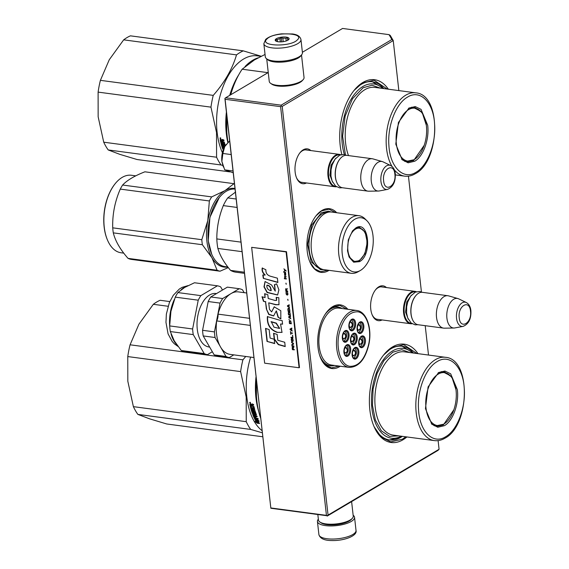 <?xml version="1.0" encoding="UTF-8"?>
<svg xmlns="http://www.w3.org/2000/svg" width="569" height="569" viewBox="0 0 569 569"><rect width="100%" height="100%" fill="white"/><g stroke="black" fill="none" stroke-linecap="round" stroke-linejoin="round"><path stroke-width="0.85" d="M329.031 270.346A32.099 18.037 -82.4 0 1 328.654 270.581A32.099 18.037 -82.4 0 1 310.02 262.252A32.099 18.037 -82.4 0 1 316.236 215.573A32.099 18.037 -82.4 0 1 321.912 210.48A32.099 18.037 -82.4 0 1 336.706 212.735M340.269 366.216A32.099 18.037 -82.4 0 1 339.437 366.749A32.099 18.037 -82.4 0 1 320.809 358.413A32.099 18.037 -82.4 0 1 327.026 311.734A32.099 18.037 -82.4 0 1 332.694 306.641A32.099 18.037 -82.4 0 1 347.851 309.301M382.112 319.934A17.575 9.879 -82.4 0 1 372.304 315.155A17.575 9.879 -82.4 0 1 375.711 289.593A17.575 9.879 -82.4 0 1 378.812 286.804A17.575 9.879 -82.4 0 1 386.429 287.544M406.913 436.949A49.603 27.881 -82.4 0 1 402.98 439.787A49.603 27.881 -82.4 0 1 374.189 426.914A49.603 27.881 -82.4 0 1 383.798 354.772A49.603 27.881 -82.4 0 1 392.56 346.905A49.603 27.881 -82.4 0 1 418.009 353.655M306.492 182.962A17.575 9.879 -82.4 0 1 296.684 178.175A17.575 9.879 -82.4 0 1 300.091 152.613A17.575 9.879 -82.4 0 1 303.199 149.825A17.575 9.879 -82.4 0 1 310.809 150.572M341.82 154.512A49.603 27.881 -82.4 0 1 354.131 90.322A49.603 27.881 -82.4 0 1 362.901 82.448A49.603 27.881 -82.4 0 1 388.343 89.198M438.109 440.612L439.076 449.268L328.057 515.101L282.21 106.396L393.236 40.57L398.848 90.599M408.442 176.162L421.43 291.94M425.214 325.681L428.507 355.049M341.99 308.519A29.652 16.665 -82.4 0 0 337.979 307.032A29.652 16.665 -82.4 0 0 330.952 308.661A29.652 16.665 97.6 0 0 326.364 312.587M320.39 357.417A29.652 16.665 97.6 0 0 330.148 365.824A29.652 16.665 97.6 0 0 334.408 365.44M378.392 319.444A16.409 9.225 -82.4 0 1 377.539 319.401A16.409 9.225 -82.4 0 1 372.105 314.678M375.391 289.998A16.409 9.225 -82.4 0 1 377.98 287.772A16.409 9.225 -82.4 0 1 381.87 286.868A16.409 9.225 -82.4 0 1 382.702 287.046M413.471 353.05A47.27 26.565 -82.4 0 0 402.098 346.237A47.27 26.565 -82.4 0 0 390.896 348.833A47.27 26.565 97.6 0 0 383.165 355.575M373.79 425.975A47.27 26.565 97.6 0 0 389.616 439.944A47.27 26.565 97.6 0 0 400.825 437.348A47.27 26.565 -82.4 0 0 402.375 436.345M302.772 182.464A16.409 9.225 -82.4 0 1 301.919 182.421A16.409 9.225 -82.4 0 1 296.485 177.706M299.771 153.025A16.409 9.225 -82.4 0 1 302.359 150.792A16.409 9.225 -82.4 0 1 306.25 149.889A16.409 9.225 -82.4 0 1 307.089 150.074M383.805 88.593A47.27 26.565 -82.4 0 0 372.439 81.78A47.27 26.565 -82.4 0 0 361.23 84.376A47.27 26.565 97.6 0 0 353.498 91.118M282.21 106.396L281.342 105.983L281.129 105.18L391.885 39.51L393.236 40.57L390.234 35.399L389.061 34.645L342.566 28.45L302.388 52.277M281.342 105.983L280.595 106.659L225.096 99.269L224.89 98.465L225.637 97.783L268.248 72.519M328.057 515.101L327.31 515.777L326.442 515.365L280.595 106.659M327.31 515.777L270.851 508.259L225.096 99.269M439.076 449.268L437.974 450.399L327.218 516.069M391.885 39.51L389.061 34.645M281.129 105.18L225.637 97.783M326.442 515.365L270.944 507.975M270.851 508.259L224.89 98.465M326.855 311.947L332.303 307.096L339.785 305.361L346.699 309.145M339.117 366.066L331.457 367.908L325.397 364.957L320.71 358.193M327.836 270.19L320.667 271.74L314.607 268.796L309.927 262.032M316.072 215.779L321.521 210.928L328.996 209.193L335.511 212.571M405.811 436.8L402.439 439.176L390.825 441.871L381.372 437.255L374.082 426.679M383.634 354.978L392.148 347.382L403.762 344.693L416.906 353.505M353.968 90.521L362.481 82.932L374.103 80.236L387.247 89.049M376.706 319.216L410.654 323.74A16.337 9.182 97.6 0 1 403.613 312.993A16.337 9.182 -82.4 0 1 414.972 291.349A16.337 9.182 -82.4 0 1 416.366 291.733M410.654 323.74A16.337 9.182 97.6 0 0 412.098 323.733M411.565 323.37A15.875 8.919 97.6 0 1 404.26 312.893A15.875 8.919 -82.4 0 1 415.754 291.947M412.425 319.408A15.875 8.919 97.6 0 1 412.347 319.23A15.875 8.919 97.6 0 1 410.96 313.782A15.875 8.919 -82.4 0 1 415.42 296.143A15.875 8.919 -82.4 0 1 415.548 295.987M412.347 319.23L412.504 319.593A16.337 9.182 97.6 0 1 411.081 313.988A16.337 9.182 -82.4 0 1 415.669 295.83A16.337 9.182 -82.4 0 1 422.433 292.338L447.881 295.731A16.337 9.182 -82.4 0 1 448.635 295.887L457.953 298.569A14.908 8.379 -82.4 0 1 458.742 298.874L466.274 302.516A12.241 6.885 97.6 0 0 459.091 306.051A12.241 6.885 97.6 0 0 456.551 318.37A12.241 6.885 97.6 0 0 463.102 326.386L454.873 327.929A14.908 8.379 97.6 0 1 454.026 328.021L444.339 328.171A16.337 9.182 97.6 0 1 443.571 328.121A16.337 9.182 97.6 0 1 436.53 317.381A16.337 9.182 -82.4 0 1 447.881 295.731M412.504 319.593A16.337 9.182 97.6 0 0 418.115 324.735L443.571 328.121M454.026 328.021A14.908 8.379 97.6 0 1 446.907 318.178A14.908 8.379 -82.4 0 1 457.953 298.569M301.086 182.244L335.034 186.76A16.337 9.182 97.6 0 1 327.993 176.02A16.337 9.182 -82.4 0 1 339.352 154.37A16.337 9.182 -82.4 0 1 340.746 154.754M335.034 186.76A16.337 9.182 97.6 0 0 336.485 186.753M335.952 186.39A15.875 8.919 97.6 0 1 328.64 175.913A15.875 8.919 -82.4 0 1 340.134 154.967M336.805 182.429A15.875 8.919 97.6 0 1 336.727 182.251A15.875 8.919 97.6 0 1 335.34 176.81A15.875 8.919 -82.4 0 1 339.8 159.164A15.875 8.919 -82.4 0 1 339.928 159.014M336.727 182.251L336.884 182.621A16.337 9.182 97.6 0 1 335.461 177.016A16.337 9.182 -82.4 0 1 340.049 158.858A16.337 9.182 -82.4 0 1 346.813 155.365L372.268 158.751A16.337 9.182 -82.4 0 1 373.015 158.915L382.332 161.596A14.908 8.379 -82.4 0 1 383.122 161.895L390.661 165.543A12.241 6.885 97.6 0 0 383.478 169.078A12.241 6.885 97.6 0 0 380.938 181.397A12.241 6.885 97.6 0 0 387.482 189.406L379.253 190.956A14.908 8.379 97.6 0 1 378.406 191.042L368.719 191.191A16.337 9.182 97.6 0 1 367.951 191.148A16.337 9.182 97.6 0 1 360.91 180.401A16.337 9.182 -82.4 0 1 372.268 158.751M336.884 182.621A16.337 9.182 97.6 0 0 342.495 187.756L367.951 191.148M378.406 191.042A14.908 8.379 97.6 0 1 371.287 181.198A14.908 8.379 -82.4 0 1 382.332 161.596M229.542 140.998L224.762 146.567C222.337 151.034 221.369 155.977 221.867 161.411L224.712 169.868L233.098 172.734M231.057 154.555L222.87 153.459L221.867 161.411L223.347 166.959M222.87 153.459L224.762 146.567A15.171 8.528 -82.4 0 1 226.135 144.547A15.171 8.528 -82.4 0 1 226.334 144.306M232.899 170.956L224.712 169.868M317.865 514.817L318.448 520.03A17.504 5.868 -6.4 0 0 319.814 521.972L321.008 522.804A16.337 5.477 -6.4 0 0 334.337 524.81A16.337 5.477 -6.4 0 0 349.359 520.955A16.337 5.477 -6.4 0 0 351.358 519.405L352.339 518.323A17.504 5.868 -6.4 0 0 353.242 516.126L351.614 501.602M319.814 521.972A17.504 5.868 -6.4 0 0 334.103 524.12A17.504 5.868 -6.4 0 0 350.198 519.988A17.504 5.868 -6.4 0 0 352.339 518.323M301.513 54.944L304.038 77.476A17.504 5.868 173.6 0 1 303.135 79.681L302.16 80.755A16.337 5.477 173.6 0 1 300.162 82.306A16.337 5.477 173.6 0 1 285.14 86.161A16.337 5.477 173.6 0 1 271.804 84.162L270.616 83.33A17.504 5.868 173.6 0 1 269.244 81.381L266.719 58.849M303.135 79.681A17.504 5.868 173.6 0 1 300.994 81.339A17.504 5.868 173.6 0 1 284.898 85.471A17.504 5.868 173.6 0 1 270.616 83.33M301.214 55.257A17.504 5.868 173.6 0 1 298.369 57.953A17.504 5.868 173.6 0 1 280.823 62.163A17.504 5.868 173.6 0 1 267.074 59.091M318.903 534.583A18.677 6.259 -6.4 0 0 330.703 539.035A18.677 6.259 -6.4 0 0 356.016 530.422C357.673 535.735 344.33 540.963 331.471 540.55C324.216 540.465 320.027 538.473 318.903 534.583L317.431 521.467A18.677 6.259 173.6 0 0 329.231 525.92A18.677 6.259 -6.4 0 0 354.551 517.306A18.677 6.259 -6.4 0 0 353.143 515.272M317.431 521.467A18.677 6.259 173.6 0 1 318.348 519.177M302.431 52.654A18.677 6.259 173.6 0 1 301.143 55.321A18.677 6.259 -6.4 0 1 280.745 61.246A18.677 6.259 -6.4 0 1 265.31 56.815L263.845 43.699A18.677 6.259 173.6 0 0 279.272 48.13A18.677 6.259 173.6 0 0 299.678 42.213A18.677 6.259 173.6 0 0 300.958 39.538L302.431 52.654M267.039 38.92C273.796 31.515 305.894 32.611 297.274 39.951C290.517 47.355 258.411 46.26 267.039 38.92M288.632 39.652A7.006 2.347 173.6 0 1 282.245 41.786A7.006 2.347 173.6 0 1 275.745 40.989A7.006 2.347 173.6 0 1 275.673 39.211A7.006 2.347 173.6 0 1 284.55 36.978A7.006 2.347 173.6 0 1 288.753 39.531A7.006 2.347 173.6 0 1 288.632 39.652M276.271 40.634L276.342 41.309A6.067 2.034 -6.4 0 1 276.221 40.982A6.067 2.034 -6.4 0 1 276.271 40.634L275.951 39.467L277.345 39.61A6.067 2.034 173.6 0 1 279.941 38.649L281.193 37.533L282.843 38.215A6.067 2.034 173.6 0 1 285.923 38.322L287.43 37.746L287.75 38.92A6.067 2.034 173.6 0 1 288.284 39.631A6.067 2.034 173.6 0 1 288.234 39.979M277.345 39.61L277.572 41.665M279.941 38.649L280.304 41.893M282.843 38.215L283.227 41.658M285.923 38.322L286.221 40.947M287.75 38.92L287.893 40.2M281.193 37.533L281.676 41.836M287.43 37.746L287.715 40.299M169.797 301.577L160.102 300.283A64.19 36.082 -82.4 0 0 153.324 304.301L138.936 324.181L130.066 344.8A64.19 36.082 -82.4 0 0 127.769 356.571L127.819 381.237L133.388 406.65A64.19 36.082 97.6 0 0 137.869 414.403L149.547 418.82L166.753 423.983L262.714 436.764M133.388 406.65L246.235 421.679A64.19 36.082 97.6 0 0 250.723 429.431L262.266 432.789M127.769 356.571L240.623 371.6L246.192 397.006L246.235 421.679M240.623 371.6A64.19 36.082 -82.4 0 1 242.913 359.828L130.066 344.8M245.758 356.457L242.913 359.828M153.324 304.301L168.061 306.264M137.869 414.403L250.723 429.431M250.644 357.104A57.775 32.476 -82.4 0 0 246.797 396.849A57.775 32.476 97.6 0 0 262.024 430.641M250.374 403.343L249.912 402.333L250.111 403.407L250.445 403.087M250.033 403.912L249.798 404.203L251.093 404.054L251.633 404.602L251.975 404.175L253.504 404.374L253.667 405.156L252.088 405.263L252.259 406.031L253.973 406.565A57.775 32.476 97.6 0 0 254.763 409.652L254.77 409.687M252.359 403.855L251.975 404.175M253.582 404.772L252.693 404.651L252.088 405.263M254.763 409.652L251.783 409.545L251.996 410.263L255.054 410.676L255.275 411.38L252.209 410.974A57.775 32.476 97.6 0 0 252.864 412.973L253.852 412.738M253.497 413.165L253.93 412.646A57.071 32.077 97.6 0 1 253.568 411.579M253.369 411.551L253.148 411.807A57.775 32.476 97.6 0 0 253.575 413.066M253.354 411.551L255.502 412.12A57.775 32.476 97.6 0 0 256.498 414.943L256.491 414.936M256.498 414.943L254.955 415A57.775 32.476 97.6 0 0 255.296 415.861L256.946 416.081L257.209 416.721L254.151 416.316A57.775 32.476 97.6 0 0 254.862 417.931L255.616 418.123L255.943 417.639A57.071 32.077 97.6 0 1 255.538 416.743M254.969 412.553L255.325 412.141L254.464 411.92L254.037 412.433L254.969 412.553A57.775 32.476 97.6 0 0 255.645 414.46L252.728 414.438A57.775 32.476 97.6 0 0 254.364 418.293L258.255 419.047L257.97 418.435L256.32 418.222A57.775 32.476 97.6 0 1 255.673 416.764L254.969 416.672A57.775 32.476 97.6 0 0 255.616 418.123M254.037 412.433A57.775 32.476 97.6 0 0 254.464 413.684L252.344 413.4L252.693 412.973L254.386 413.464M253.81 409.083L252.992 408.969A57.775 32.476 97.6 0 1 252.636 407.617L251.925 407.525A57.775 32.476 97.6 0 0 252.28 408.876L251.541 408.663A57.775 32.476 97.6 0 1 251.128 407.063L250.424 406.97A57.775 32.476 97.6 0 0 252.344 413.4M253.219 406.75L253.369 406.892A57.775 32.476 97.6 0 0 253.895 408.976L254.265 408.606A57.071 32.077 97.6 0 1 253.738 406.543L250.652 406.017L250.275 406.358L253.596 406.408M250.132 403.926L249.798 404.203A57.775 32.476 97.6 0 0 250.275 406.358M257.11 423.215L254.876 421.401L256.406 422.113A57.775 32.476 97.6 0 1 254.734 419.054L256.192 419.78A57.775 32.476 97.6 0 0 257.892 422.795L259.556 423.542L257.11 423.215L257.849 422.731M257.985 422.753A57.775 32.476 97.6 0 1 256.292 419.73L254.67 418.926L257.103 419.246L259.244 421.174L257.757 420.455A57.775 32.476 97.6 0 0 259.478 423.428L257.985 422.753L258.283 422.212L258.895 422.49M256.007 376.998A57.775 32.476 97.6 0 0 255.979 398.072A57.775 32.476 97.6 0 0 258.795 411.871M251.783 409.545L252.152 409.168L254.72 409.509M252.209 410.974L252.572 410.569L255.125 410.91M254.955 415L255.303 414.552L256.406 414.701M254.151 416.316L254.485 415.854L256.989 416.188M254.784 418.585L255.111 418.094L257.985 418.478M255.111 418.094L254.692 417.802A57.071 32.077 97.6 0 1 253.162 414.232M255.325 412.141A57.071 32.077 97.6 0 0 255.993 414.026L255.645 414.46M250.901 407.034A57.071 32.077 97.6 0 0 252.693 412.973M252.28 408.876L252.65 408.506A57.071 32.077 97.6 0 1 252.408 407.589M250.189 403.933A57.071 32.077 97.6 0 0 250.652 406.017M256.491 421.949L257.401 422.667M256.406 422.113L256.704 421.579A57.071 32.077 97.6 0 1 255.509 419.438M257.757 420.455L257.992 420.064M256.292 419.73L256.612 419.225A57.071 32.077 97.6 0 0 258.283 422.212M256.363 380.177L256.441 396.145M251.626 404.573L250.716 404.765L251.605 404.502M251.697 404.545A57.071 32.077 97.6 0 0 251.925 405.597L251.548 405.932A57.775 32.476 97.6 0 1 251.313 404.844M254.251 414.908L253.653 414.822L254.592 414.46A57.071 32.077 97.6 0 0 254.933 415.313L254.592 415.768A57.775 32.476 97.6 0 1 254.251 414.908L254.592 414.46M249.635 402.639L250.495 403.044M250.068 402.987L250.488 402.93M250.63 404.872L250.63 404.872A57.775 32.476 97.6 0 0 250.844 405.839L251.548 405.932M253.923 414.467L253.838 415.569L254.592 415.768M249.798 402.745L250.161 402.447M435.57 426.195A27.661 15.548 97.6 0 0 437.212 426.025M457.355 389.701C459.162 403.748 452.945 420.996 444.382 425.683L437.774 427.255L431.771 424.168L425.456 408.613L428.087 386.906L438.649 372.496L444.922 371.045L450.669 373.797L457.355 389.701M438.201 372.766L444.097 371.614L451.914 377.169L456.018 389.801L456.217 392.176M453.884 409.73L443.351 424.929L436.793 426.444L431.402 423.791M260.616 418.087A64.19 36.082 -82.4 0 1 256.512 381.5M401.252 436.195A45.285 25.456 -82.4 0 1 371.82 407.667A45.285 25.456 -82.4 0 1 392.631 350.895A45.285 25.456 97.6 0 1 412.347 352.901M409.993 352.588L401.65 349.679L392.781 352.204L384.011 360.483L377.119 373.371L373.072 389.068L372.453 405.356L375.334 419.95L381.315 430.797L389.559 436.366L398.897 435.882M445.619 436.75C433.009 444.873 419.616 431.537 418.556 409.758C416.999 390.348 425.676 367.923 437.191 361.564C449.802 353.434 463.187 366.777 464.254 388.549C465.812 407.966 457.135 430.392 445.619 436.75M444.389 372.126A27.661 15.548 97.6 0 0 442.846 371.536M443.827 424.09A26.686 15 -82.4 0 1 443.621 424.211A26.686 15 -82.4 0 1 425.982 407.838A26.686 15 -82.4 0 1 438.222 374.118A26.686 15 97.6 0 1 450.1 375.554A26.686 15 97.6 0 1 455.911 400.903A26.686 15 97.6 0 1 443.827 424.09M402.283 436.331L400.725 437.333L389.566 439.937M402.048 346.229L413.379 353.036M123.665 39.844L236.512 54.88A64.19 36.082 -82.4 0 1 243.29 50.861L130.436 35.833A64.19 36.082 -82.4 0 0 123.665 39.844L109.269 59.731L100.4 80.343A64.19 36.082 -82.4 0 0 98.11 92.114L98.153 116.787L103.722 142.193A64.19 36.082 97.6 0 0 108.21 149.946L119.888 154.37L137.086 159.526L229.84 171.881M103.722 142.193L216.576 157.222A64.19 36.082 97.6 0 0 221.057 164.974L222.742 165.444M98.11 92.114L210.957 107.143L216.526 132.549L216.576 157.222M210.957 107.143A64.19 36.082 -82.4 0 1 213.247 95.379L100.4 80.343M236.512 54.88C232.408 68.863 224.655 82.363 213.247 95.379M261.228 56.26L243.29 50.861M108.21 149.946L221.057 164.974M261.057 56.345L257.28 55.847A57.775 32.476 -82.4 0 0 217.13 132.392A57.775 32.476 97.6 0 0 222.408 152.72M220.708 138.886L220.246 137.876L220.445 138.95L220.779 138.63M220.367 139.455L220.139 139.746L221.433 139.597L221.967 140.145L222.308 139.718L223.845 139.917L224.001 140.699L222.422 140.806L222.593 141.574L224.314 142.108A57.775 32.476 97.6 0 0 225.096 145.195L225.104 145.23M222.692 139.398L222.308 139.718M223.923 140.315L223.034 140.194L222.422 140.806M225.096 145.195L222.123 145.095L222.33 145.806L225.004 146.162M223.709 148.694L223.204 148.516A57.775 32.476 97.6 0 1 222.543 146.518L224.634 146.795M224.428 147.193L223.489 147.35A57.775 32.476 97.6 0 0 223.837 148.395M223.29 149.754L223.062 149.981A57.775 32.476 97.6 0 0 223.133 150.18M224.15 144.626L223.325 144.519A57.775 32.476 97.6 0 1 222.97 143.16L222.266 143.068A57.775 32.476 97.6 0 0 222.614 144.419L221.874 144.213A57.775 32.476 97.6 0 1 221.469 142.613L220.758 142.513A57.775 32.476 97.6 0 0 222.678 148.943L223.453 149.32M220.466 139.469L220.139 139.746A57.775 32.476 97.6 0 0 220.608 141.909L223.702 142.435A57.775 32.476 97.6 0 0 224.229 144.526L224.513 144.256M226.348 112.548A57.775 32.476 97.6 0 0 226.32 133.615A57.775 32.476 97.6 0 0 227.842 142.606M258.226 57.803A57.775 32.476 97.6 0 0 245.04 66.559M238.831 74.639A57.775 32.476 97.6 0 0 229.72 95.357M222.123 145.095L222.486 144.711L225.061 145.052M222.543 146.518L222.906 146.119L224.876 146.375M223.902 147.122A57.071 32.077 97.6 0 0 224.122 147.776M223.076 149.27L223.638 148.858M223.425 148.836L223.027 148.516A57.071 32.077 97.6 0 1 221.234 142.577M222.614 144.419L222.984 144.049A57.071 32.077 97.6 0 1 222.742 143.132M223.702 142.435L224.079 142.086A57.071 32.077 97.6 0 0 224.599 144.149L224.229 144.526M224.079 142.086L220.985 141.56L220.608 141.909M220.53 139.476A57.071 32.077 97.6 0 0 220.985 141.56M232.444 89.184L230.545 94.874M226.704 115.72L226.782 131.688M221.96 140.116L221.057 140.308L221.946 140.052M222.031 140.088A57.071 32.077 97.6 0 0 222.266 141.14L221.889 141.475A57.775 32.476 97.6 0 1 221.647 140.387M219.968 138.182L220.836 138.587M220.402 138.53L220.822 138.473M220.964 140.415L220.964 140.415A57.775 32.476 97.6 0 0 221.177 141.382L221.889 141.475M220.111 138.31L220.495 137.99M405.903 161.738A27.661 15.548 97.6 0 0 407.546 161.568M427.689 125.244C429.503 139.291 423.279 156.546 414.716 161.233L408.108 162.805L402.105 159.711L395.789 144.156L398.421 122.449L408.99 108.039L415.263 106.588L421.01 109.34L427.689 125.244M408.542 108.309L414.438 107.157L422.248 112.712L426.352 125.344L426.551 127.719M424.225 145.273L413.691 160.472L407.134 161.994L401.742 159.334M228.062 142.378A64.19 36.082 -82.4 0 1 226.853 117.05M230.708 94.774A64.19 36.082 -82.4 0 1 242.138 69.219L268.006 72.661M265.047 54.446L254.428 59.923L242.138 69.219M344.373 154.54A45.285 25.456 -82.4 0 1 362.972 86.438A45.285 25.456 97.6 0 1 382.681 88.444M380.327 88.131L371.991 85.222L363.114 87.747L352.503 98.729L345.134 116.147L342.602 136.283L345.44 154.825M415.96 172.293C403.343 180.423 389.957 167.087 388.897 145.308C387.333 125.891 396.01 103.466 407.525 97.107C420.135 88.984 433.528 102.32 434.588 124.099C436.153 143.509 427.475 165.935 415.96 172.293M414.723 107.669A27.661 15.548 97.6 0 0 413.179 107.079M414.161 159.633A26.686 15 -82.4 0 1 413.955 159.754A26.686 15 -82.4 0 1 396.323 143.388A26.686 15 -82.4 0 1 408.556 109.668A26.686 15 97.6 0 1 420.434 111.097A26.686 15 97.6 0 1 426.252 136.453A26.686 15 97.6 0 1 414.161 159.633M372.382 81.772L383.712 88.579M354.174 348.32L354.174 348.32C355.952 348.833 356.656 350.653 356.286 353.79C354.935 357.147 353.818 358.406 352.944 357.574L352.944 357.574M352.403 356.599L356.208 353.754L353.399 349.131M355.39 353.484A2.681 1.508 -82.4 0 1 353.584 355.661A2.681 1.508 -82.4 0 1 352.488 352.517A2.681 1.508 97.6 0 1 354.295 350.34A2.681 1.508 97.6 0 1 355.39 353.484M352.567 334.181L352.567 334.181C354.345 334.693 355.049 336.514 354.679 339.65C353.328 343.007 352.211 344.266 351.336 343.434L351.336 343.434M350.803 342.46L354.601 339.615L351.791 334.992M353.783 339.344A2.681 1.508 -82.4 0 1 351.976 341.521A2.681 1.508 -82.4 0 1 350.888 338.377A2.681 1.508 97.6 0 1 352.688 336.201A2.681 1.508 97.6 0 1 353.783 339.344M359.153 322.758L359.153 322.758C360.931 323.27 361.635 325.091 361.265 328.228C359.914 331.585 358.797 332.844 357.922 332.019L357.922 332.019M357.389 331.037L361.187 328.192L358.385 323.569M360.369 327.922A2.681 1.508 -82.4 0 1 358.562 330.098A2.681 1.508 -82.4 0 1 357.474 326.955A2.681 1.508 97.6 0 1 359.274 324.778A2.681 1.508 97.6 0 1 360.369 327.922M344.373 331.464L344.373 331.464C346.151 331.976 346.855 333.797 346.485 336.933C345.134 340.29 344.017 341.549 343.143 340.717L343.143 340.717M342.609 339.736L346.407 336.898L343.605 332.268M345.589 336.62A2.681 1.508 -82.4 0 1 343.79 338.804A2.681 1.508 -82.4 0 1 342.694 335.66A2.681 1.508 97.6 0 1 344.494 333.484A2.681 1.508 97.6 0 1 345.589 336.62M345.98 345.603L345.98 345.603C347.759 346.116 348.463 347.936 348.093 351.073C346.741 354.43 345.625 355.689 344.75 354.857L344.75 354.857M344.217 353.875L348.015 351.037L345.205 346.407M347.197 350.767A2.681 1.508 -82.4 0 1 345.39 352.944A2.681 1.508 -82.4 0 1 344.295 349.8A2.681 1.508 97.6 0 1 346.101 347.623A2.681 1.508 97.6 0 1 347.197 350.767M350.959 320.041L350.959 320.041C352.737 320.553 353.441 322.374 353.072 325.511C351.72 328.868 350.604 330.127 349.729 329.295L349.729 329.295M349.195 328.32L352.993 325.475L350.191 320.845M352.175 325.205A2.681 1.508 -82.4 0 1 350.376 327.381A2.681 1.508 -82.4 0 1 349.281 324.238A2.681 1.508 97.6 0 1 351.08 322.061A2.681 1.508 97.6 0 1 352.175 325.205M360.76 336.898L360.76 336.898C362.538 337.41 363.242 339.238 362.873 342.367C361.521 345.724 360.405 346.983 359.53 346.158L359.53 346.158M358.989 345.177L362.794 342.332L359.985 337.709M361.976 342.061A2.681 1.508 -82.4 0 1 360.17 344.238A2.681 1.508 -82.4 0 1 359.075 341.101A2.681 1.508 97.6 0 1 360.881 338.918A2.681 1.508 97.6 0 1 361.976 342.061M351.998 334.686A5.249 2.952 -82.4 0 1 353.982 333.783A5.249 2.952 -82.4 0 1 354.288 333.854A5.249 2.952 -82.4 0 1 356.173 339.657A5.249 2.952 -82.4 0 1 352.595 344.195A5.249 2.952 -82.4 0 1 352.289 344.124A5.249 2.952 -82.4 0 1 350.917 342.801M352.73 344.885A5.953 3.343 -82.4 0 1 351.037 343.093A5.953 3.343 -82.4 0 1 352.19 334.437A5.953 3.343 -82.4 0 1 354.999 333.242A5.953 3.343 -82.4 0 1 357.076 340.134A5.953 3.343 -82.4 0 1 352.73 344.885M343.804 331.969A5.249 2.952 -82.4 0 1 345.788 331.066A5.249 2.952 -82.4 0 1 346.101 331.137A5.249 2.952 -82.4 0 1 347.986 336.933A5.249 2.952 -82.4 0 1 344.401 341.478A5.249 2.952 -82.4 0 1 344.096 341.407A5.249 2.952 -82.4 0 1 342.723 340.084M344.537 342.168A5.953 3.343 -82.4 0 1 342.844 340.376A5.953 3.343 -82.4 0 1 343.996 331.72A5.953 3.343 -82.4 0 1 346.806 330.525A5.953 3.343 -82.4 0 1 348.889 337.41A5.953 3.343 -82.4 0 1 344.537 342.168M350.39 320.546A5.249 2.952 -82.4 0 1 352.375 319.643A5.249 2.952 -82.4 0 1 352.688 319.714A5.249 2.952 -82.4 0 1 354.572 325.518A5.249 2.952 -82.4 0 1 350.988 330.056A5.249 2.952 -82.4 0 1 350.682 329.984A5.249 2.952 -82.4 0 1 349.309 328.662M351.123 330.745A5.953 3.343 -82.4 0 1 349.43 328.953A5.953 3.343 -82.4 0 1 350.582 320.297A5.953 3.343 -82.4 0 1 353.392 319.102A5.953 3.343 -82.4 0 1 355.476 325.994A5.953 3.343 -82.4 0 1 351.123 330.745M344.33 354.224A5.249 2.952 97.6 0 0 345.703 355.547A5.249 2.952 97.6 0 0 346.009 355.618A5.249 2.952 97.6 0 0 349.586 351.073A5.249 2.952 97.6 0 0 347.702 345.276A5.249 2.952 97.6 0 0 347.396 345.205A5.249 2.952 97.6 0 0 345.411 346.108M348.413 344.665A5.953 3.343 97.6 0 0 345.603 345.86A5.953 3.343 97.6 0 0 344.451 354.515A5.953 3.343 97.6 0 0 346.144 356.308A5.953 3.343 97.6 0 0 350.49 351.55A5.953 3.343 97.6 0 0 348.413 344.665M359.11 345.518A5.249 2.952 97.6 0 0 360.483 346.841A5.249 2.952 97.6 0 0 360.789 346.912A5.249 2.952 97.6 0 0 364.366 342.374A5.249 2.952 97.6 0 0 362.481 336.571A5.249 2.952 97.6 0 0 362.176 336.499A5.249 2.952 97.6 0 0 360.191 337.403M360.924 347.602A5.953 3.343 97.6 0 0 365.27 342.851A5.953 3.343 97.6 0 0 363.193 335.966A5.953 3.343 97.6 0 0 360.383 337.154A5.953 3.343 97.6 0 0 359.231 345.81A5.953 3.343 97.6 0 0 360.924 347.602M357.503 331.378A5.249 2.952 97.6 0 0 358.875 332.701A5.249 2.952 97.6 0 0 359.181 332.773A5.249 2.952 97.6 0 0 362.766 328.235A5.249 2.952 97.6 0 0 360.881 322.431A5.249 2.952 97.6 0 0 360.568 322.36A5.249 2.952 97.6 0 0 358.584 323.263M359.316 333.462A5.953 3.343 97.6 0 0 363.662 328.711A5.953 3.343 97.6 0 0 361.585 321.826A5.953 3.343 97.6 0 0 358.776 323.014A5.953 3.343 97.6 0 0 357.624 331.67A5.953 3.343 97.6 0 0 359.316 333.462M353.605 348.825A5.249 2.952 -82.4 0 1 355.589 347.922A5.249 2.952 -82.4 0 1 355.895 347.993A5.249 2.952 -82.4 0 1 357.78 353.797A5.249 2.952 -82.4 0 1 354.203 358.335A5.249 2.952 -82.4 0 1 353.897 358.264A5.249 2.952 -82.4 0 1 352.524 356.941M356.607 347.382A5.953 3.343 -82.4 0 1 358.683 354.274A5.953 3.343 -82.4 0 1 354.338 359.025A5.953 3.343 -82.4 0 1 352.638 357.232A5.953 3.343 -82.4 0 1 353.797 348.577A5.953 3.343 -82.4 0 1 356.607 347.382M338.989 334.131C335.76 349.359 341.251 365.412 350.013 366.336C358.833 366.422 365.07 358.975 368.74 343.996C371.97 328.768 366.479 312.722 357.716 311.791C348.897 311.705 342.659 319.152 338.989 334.131M319.579 355.113A29.531 16.601 97.6 0 0 330.255 365.711A29.531 16.601 97.6 0 0 334.209 365.412M356.699 310.475L339.103 308.135A28.713 16.138 -82.4 0 0 319.814 331.45A28.713 16.138 97.6 0 0 331.521 365.056L349.117 367.396C358.712 367.204 365.319 359.437 368.925 344.096C372.24 328.263 366.607 311.463 356.699 310.475A28.713 16.138 97.6 0 0 337.403 333.797A28.713 16.138 97.6 0 0 349.117 367.396M324.977 314.6A29.531 16.601 -82.4 0 1 338.05 307.168A29.531 16.601 -82.4 0 1 341.791 308.49M250.218 325.39L216.682 320.923A7.468 4.196 97.6 0 0 218.012 314.124A31.515 17.71 -82.4 0 1 238.418 291.897L246.583 292.985M249.428 318.313L218.012 314.124M216.682 320.923A31.515 17.71 97.6 0 0 230.096 354.373L253.824 357.531M222.486 290.034L220.665 286.89A34.78 19.552 97.6 0 0 219.065 286.221A34.78 19.552 97.6 0 0 217.415 285.809L200.85 295.638L177.898 292.58A34.78 19.552 -82.4 0 0 175.28 297.139L170.935 311.321A31.515 17.71 -82.4 0 1 171.148 310.269M177.898 292.58L184.641 287.459L194.47 282.757L217.415 285.809M244.144 292.658L242.486 289.792A34.78 19.552 97.6 0 0 240.886 289.13A34.78 19.552 97.6 0 0 239.236 288.718L222.664 298.54L210.8 296.961L227.372 287.139L239.236 288.718M214.172 354.892L226.035 356.471A34.78 19.552 97.6 0 0 229.286 357.552L217.422 355.974A34.78 19.552 -82.4 0 1 214.172 354.892L203.204 335.938A34.78 19.552 -82.4 0 1 202.571 330.297L214.442 331.883L220.047 303.099A34.78 19.552 -82.4 0 1 222.664 298.54M202.571 330.297L208.183 301.52L220.047 303.099M229.286 357.552L233.816 354.864M226.035 356.471L215.068 337.517A34.78 19.552 -82.4 0 1 214.442 331.883M203.204 335.938L215.068 337.517M208.183 301.52A34.78 19.552 -82.4 0 1 210.8 296.961M209.634 347.054L208.88 346.955A26.963 15.157 97.6 0 1 207.308 346.592A26.963 15.157 -82.4 0 1 197.635 316.812A26.963 15.157 -82.4 0 1 216 293.504L216.512 293.576M175.28 297.139L198.232 300.19A34.78 19.552 -82.4 0 1 200.85 295.638M170.935 311.321L169.676 325.916L192.621 328.974L198.232 300.19M181.269 350.511L204.214 353.569L193.254 334.608L170.309 331.556L174.242 340.824L181.269 350.511A34.78 19.552 -82.4 0 0 182.869 351.18A34.78 19.552 97.6 0 0 184.52 351.592L207.465 354.643L212.351 351.749M204.214 353.569A34.78 19.552 97.6 0 0 207.465 354.643M170.309 331.556A34.78 19.552 -82.4 0 1 169.676 325.916M193.254 334.608A34.78 19.552 -82.4 0 1 192.621 328.974M211.689 254.158L208.233 240.73L209.925 217.294L219.229 197.621M227.842 266.996L225.196 266.641A39.097 21.978 -82.4 0 1 211.768 254.343A39.097 21.978 -82.4 0 1 208.354 240.936A39.097 21.978 -82.4 0 1 219.342 197.486A39.097 21.978 -82.4 0 1 226.256 191.276A39.097 21.978 -82.4 0 1 234.933 189.064M359.508 261.662L353.634 262.188L349.074 257.003L347.503 250.837L348.292 239.933L352.56 230.858L355.732 228.005C368.669 219.229 372.681 254.969 359.508 261.662M352.417 231.035L355.405 228.397L359.551 227.429L365.177 232.124L367.261 242.465L364.871 253.838L359.082 261.178L354.928 262.138L348.989 256.804M358.968 215.701L331.606 212.052A29.062 16.337 97.6 0 0 324.714 213.652A29.062 16.337 -82.4 0 0 311.136 244.713A29.062 16.337 -82.4 0 0 323.932 269.663L351.301 273.312A29.062 16.337 -82.4 0 1 338.498 248.361A29.062 16.337 -82.4 0 1 352.083 217.294A29.062 16.337 97.6 0 1 358.968 215.701A29.062 16.337 97.6 0 1 365.014 218.852L366.905 220.729A27.312 15.349 97.6 0 0 354.757 219.264A27.312 15.349 -82.4 0 0 342.232 253.774A27.312 15.349 -82.4 0 0 360.277 270.531L357.958 271.847A29.062 16.337 -82.4 0 1 351.301 273.312M360.277 270.531A27.312 15.349 -82.4 0 0 360.49 270.403A27.312 15.349 97.6 0 0 372.866 246.676A27.312 15.349 97.6 0 0 366.905 220.729M353.797 261.868L354.764 261.712M359.281 227.806L358.385 227.401M240.879 242.117L216.81 238.916C216.782 227.522 218.944 216.419 223.297 205.608A43.18 24.275 -82.4 0 1 227.728 197.898L235.658 191.995M241.953 251.647L217.877 248.447A43.18 24.275 -82.4 0 1 216.81 238.916M236.043 199.008L227.728 197.898M236.064 272.21A43.18 24.275 -82.4 0 1 235.779 272.174A43.18 24.275 -82.4 0 1 230.566 270.382C224.143 262.778 219.911 255.467 217.877 248.447M236.989 207.429L223.297 205.608M244.257 272.21L230.566 270.382M323.626 269.621L320.603 269.706L311.115 261.79L307.594 244.343L311.627 225.146L321.4 212.77L328.405 211.149L331.3 212.017M202.365 244.727A44.354 24.929 97.6 0 1 202.038 242.238A44.354 24.929 97.6 0 1 201.803 239.698L207.785 220.623A39.681 22.305 -82.4 0 1 225.047 190.579L211.689 196.895A44.354 24.929 -82.4 0 0 209.349 200.964L207.785 220.623A39.681 22.305 97.6 0 0 206.874 240.979A39.681 22.305 97.6 0 0 211.953 257.778L202.365 244.727L113.295 232.863C115.294 240.979 120.208 249.485 128.046 258.376A44.354 24.929 97.6 0 0 130.948 259.343L220.025 271.207A44.354 24.929 97.6 0 1 217.116 270.239L128.046 258.376M115.116 183.773A38.635 21.714 -82.4 0 0 114.988 183.929A38.635 21.714 -82.4 0 0 104.127 226.86A38.635 21.714 97.6 0 0 107.505 240.111A38.635 21.714 97.6 0 0 107.584 240.296M234.862 188.46A39.681 22.305 -82.4 0 0 225.047 190.579L233.987 183.673A44.354 24.929 -82.4 0 1 234.336 183.751M209.349 200.964L120.272 189.1A44.354 24.929 -82.4 0 1 122.612 185.032C127.129 180.238 134.561 175.828 144.91 171.81L233.987 183.673M201.803 239.698L112.726 227.835C112.328 214.534 114.838 201.625 120.272 189.1M211.689 196.895L122.612 185.032M228.311 267.601L220.025 271.207M217.116 270.239L211.953 257.778A39.681 22.305 97.6 0 0 227.828 266.989M113.295 232.863A44.354 24.929 97.6 0 1 112.961 230.374A44.354 24.929 -82.4 0 1 112.726 227.835M107.505 240.111L107.662 240.481A39.097 21.978 97.6 0 1 104.248 227.067A39.097 21.978 -82.4 0 1 115.237 183.616A39.097 21.978 -82.4 0 1 131.418 175.266L135.756 175.842M107.662 240.481A39.097 21.978 97.6 0 0 121.097 252.778L123.736 253.127M359.082 260.474A16.743 9.41 -82.4 0 1 358.321 260.872A16.743 9.41 -82.4 0 1 347.837 249.748A16.743 9.41 -82.4 0 1 355.561 229.115A16.743 9.41 97.6 0 1 362.489 229.542A16.743 9.41 97.6 0 1 366.735 245.374A16.743 9.41 97.6 0 1 359.082 260.474M358.321 260.872L353.377 261.64A17.212 9.673 -82.4 0 1 353.185 261.612M362.489 229.542L357.922 227.508A17.212 9.673 97.6 0 0 357.73 227.486M284.045 268.981L285.005 270.033L284.294 271.185M285.183 270.382L286.065 271.1L286.015 270.645L283.888 268.853L284.87 270.111L284.166 271.299L285.318 270.303L286.043 270.894M294.265 349.892L294.209 349.437L293.355 349.323L293.213 348.022L293.938 346.99L293.078 347.552L292.366 346.934L292.352 349.636L294.265 349.892M291.954 346.13L293.867 346.379L293.817 345.924L291.904 345.668L291.954 346.13L293.86 346.286M291.833 345.056L293.611 344.089L293.547 343.477L291.492 342.005L293.334 343.754L291.783 344.601L291.833 345.056L293.611 344.081M291.221 339.558L291.684 341.201L292.879 341.514L293.199 340.426L292.736 338.783L291.541 338.477L291.221 339.558L291.819 341.123L292.95 341.45M290.965 337.268L291.015 337.73L292.928 337.979L292.615 335.233L292.63 337.488L290.965 337.268M291.869 328.512L291.812 328.057L290.034 329.024L290.105 329.636L292.153 331.108L291.413 328.754L291.869 328.512M290.731 320.916L289.386 320.738L289.422 323.526L291.335 323.775L290.731 320.916M289.294 319.899L288.931 319.173L289.294 319.899M288.725 317.338L290.78 318.818L290.204 317.986L290.432 315.759L288.661 316.727L288.725 317.338L290.759 318.626M289.962 312.616L289.372 312.011L288.419 312.111L288.455 314.892L290.368 315.148L289.962 312.616M289.55 308.946L288.96 308.341L288.006 308.441L288.042 311.229L289.955 311.485L289.55 308.946M288.028 300.396L287.708 299.301L288.028 300.396M284.4 278.774L286.314 279.03L286.264 278.575L284.351 278.319L284.4 278.774L286.307 278.931M285.702 273.909L285.645 273.077L284.571 273.156L284.863 275.375L284.656 273.547L285.432 275.453L285.702 273.909M290.517 331.492L290.837 334.394L290.702 333.171L292.416 333.398L292.359 332.943L290.652 332.716L290.517 331.492M289.201 304.764L287.423 305.731L287.494 306.342L289.543 307.822L288.967 306.99L289.201 304.764M285.802 277.309L286.008 276.285L285.674 276.918L284.941 276.819L284.685 275.958L284.891 277.786L284.984 277.195L285.802 277.309M287.509 292.203L287.416 294.6L286.392 294.009L286.363 291.975L285.994 292.601L286.271 294.372L287.473 295.055L287.985 294.301L287.509 292.203M287.665 291.093L286.812 290.979L286.669 289.685L287.395 288.654L286.534 289.216L285.823 288.597L285.809 291.3L287.722 291.556L287.665 291.093M286.221 284.287L285.901 283.184L286.221 284.287M285.581 272.466L283.625 271.826L285.581 272.466M270.766 276.328C267.323 275.382 265.695 273.177 265.879 269.706L262.195 268.07C261.726 270.73 262.65 273.077 264.948 275.112L262.778 274.962L263.319 278.333L277.871 282.494L277.388 278.163L270.766 276.328M276.598 283.86L274.372 284.735L275.254 291.15L271.612 285.005L265.054 281.52L263.973 286.861L267.081 292.516L277.594 295.005L278.91 289.827L276.598 283.86M269.457 309.344L268.724 302.829L275.645 304.749L278.974 304.714L278.824 297.729L276.171 297.374L276.506 300.439L275.154 300.482L268.234 298.49L267.807 294.714L264.635 293.689L265.076 297.623L262.017 296.748L263.447 301.286L265.552 301.883L266.349 308.931L268.76 314.465L273.611 315.959L276.25 310.959L278.042 317.253L280.816 318.917L280.809 310.745L274.201 306.847L271.619 311.926L269.457 309.344M280.14 320.326L267.387 316.613C266.825 324.572 270.047 329.821 277.053 332.374L282.011 332.388L280.553 324.031L282.573 324.174L282.174 320.596L280.14 320.326M273.561 333.27L274.23 339.273L278.291 344.608L285.211 346.578L284.728 342.254L277.807 340.276L277.153 334.43L273.561 333.27M267.01 341.4L274.685 343.584L274.194 339.259L270.097 338.071L269.137 329.551L265.545 328.391L267.01 341.4L274.656 343.349M286.1 251.925L251.654 247.337L264.649 363.171L299.095 367.759L286.1 251.925L286.499 251.69L251.654 247.337M292.352 349.636L294.251 349.8M292.146 347.808L292.48 349.558M293.078 347.552L293.938 346.998M292.046 345.689L292.089 346.052M291.918 344.529L291.968 344.978M293.334 343.754L291.541 342.46M291.015 337.73L292.914 337.886M291.108 337.289L291.143 337.652M292.63 337.488L292.516 335.219M290.233 329.351L291.257 328.811L291.413 330.184L290.233 329.351L291.861 328.505M290.105 329.636L292.132 330.923M290.169 328.953L290.24 329.558M289.422 323.526L291.321 323.683M289.216 321.691L289.55 323.448M288.789 316.656L288.86 317.26M290.034 316.456L290.489 316.208M288.455 314.892L290.354 315.055M288.248 313.064L288.583 314.813M288.042 311.229L289.941 311.385M287.836 309.394L288.17 311.151M287.85 299.315L287.957 300.29M284.493 278.333L284.536 278.696M284.948 274.336L285.169 274.72M284.849 273.497L285.076 274.258M284.514 274.429L284.749 274.891M284.464 273.974L284.649 274.35M284.45 273.518L284.592 273.895M290.702 333.171L292.402 333.306M290.453 331.485L290.766 334.288M288.796 305.461L289.251 305.212M287.494 306.342L289.521 307.63M287.558 305.66L287.622 306.264M284.984 277.195L285.894 277.224M284.82 277.174L284.891 277.786M284.5 277.131L284.955 277.096M284.777 276.797L284.827 275.972M286.861 294.977L287.601 294.977M285.994 292.978L286.2 293.59M287.665 293.199L287.871 293.81M285.809 291.3L287.708 291.456M285.602 289.465L285.937 291.221M286.534 289.216L287.395 288.661M286.043 283.206L286.15 284.18M283.668 272.21L285.567 272.366M263.319 278.333L277.85 282.252M263.07 274.983L263.582 278.177M264.948 275.112L265.211 274.955C262.885 272.9 261.96 270.552 262.451 267.921M274.656 284.621L275.254 291.15M265.076 281.513L264.272 286.854L267.309 292.331L277.629 294.97M268.724 302.829L275.908 304.593L279.059 304.657M274.336 306.769L271.619 311.926M278.042 317.253L280.965 318.69M276.392 310.894L278.305 317.097M266.349 308.931L268.995 314.287L273.76 315.859M265.552 301.883L266.612 308.775M263.447 301.286L265.815 301.726M262.359 296.847L263.71 301.129M265.076 297.623L264.926 293.782M276.541 297.423L276.626 300.347M280.553 324.031L282.551 323.996M277.053 332.374L282.103 332.324M267.65 316.456C267.067 324.408 270.289 329.664 277.316 332.225M273.853 333.363L274.493 339.117L278.554 344.458L285.183 346.343M265.837 328.484L267.266 341.244M286.499 251.69L299.486 367.524L299.095 367.759M292.551 347.31L293.085 347.759L293.113 349.288L292.502 349.21L292.551 347.31M291.762 338.861L292.836 339.152L292.793 341.044L291.712 340.753L291.762 338.861M291.257 328.811L291.413 330.184M289.756 320.994L290.83 321.286L291.172 323.213L289.614 323.1L289.756 320.994M290.012 316.435L290.034 317.886L288.853 317.054L290.012 316.435L290.034 317.886M288.789 312.36L289.863 312.658L290.204 314.579L288.647 314.472L288.789 312.36M288.376 308.697L289.457 308.988L289.792 310.916L288.234 310.802L288.376 308.697M285.389 273.469L285.802 274.656L285.339 274.991L285.012 273.518L285.482 273.561M288.775 305.439L288.796 306.89L287.622 306.058L288.775 305.439L288.796 306.89M285.873 289.052L286.47 289.187L286.57 290.951L285.958 290.866L286.122 288.917M267.217 285.105L266.882 285.332C269.279 285.489 270.638 287.274 270.958 290.688L270.958 290.688C267.985 289.984 266.626 288.199 266.882 285.332M267.146 285.176C269.528 285.304 270.887 287.089 271.221 290.531L271.221 290.539M270.986 321.819L276.029 323.263L279.507 328.434L273.995 327.182L271.249 321.663L276.292 323.107L279.642 328.349M292.95 347.837L293.113 349.288M291.783 338.882L292.53 338.889M292.886 339.778L293.092 340.312M289.777 321.016L290.524 321.016M290.887 321.912L291.036 323.284M288.853 317.054L289.877 316.513M288.81 312.388L289.557 312.388M289.92 313.284L290.069 314.657M288.405 308.718L289.144 308.725M289.507 309.621L289.657 310.994M285.624 274.272L285.802 274.656M287.622 306.058L288.647 305.517M286.406 289.5L286.57 290.951M408.243 319.173L405.576 312.111L406.707 302.089L411.444 295.119M470.485 311.143C469.482 298.867 457.54 305.958 459.24 317.808C460.243 330.077 472.192 322.993 470.485 311.143M332.623 182.194L329.956 175.138L331.087 165.117L335.831 158.146M394.865 174.164C393.869 161.895 381.92 168.979 383.62 180.835C384.623 193.104 396.572 186.02 394.865 174.164M254.364 418.293L254.692 417.802M254.82 412.433L255.175 412.013M252.743 413.72L253.091 413.286M253.369 406.892L253.738 406.543M394.509 354.16A42.014 23.614 97.6 0 0 374.871 399.068A42.014 23.614 97.6 0 0 393.371 435.15L434.325 440.598A42.014 23.614 -82.4 0 1 415.825 404.523A42.014 23.614 -82.4 0 1 435.463 359.615A42.014 23.614 -82.4 0 1 445.42 357.304L404.467 351.848A42.014 23.614 97.6 0 0 394.509 354.16M443.621 424.211L435.505 425.925A27.312 15.349 -82.4 0 1 433.969 425.576M441.615 371.635L442.71 371.777A27.312 15.349 97.6 0 0 441.146 371.713M222.678 148.943L223.027 148.516M223.56 142.3L223.93 141.951M392.005 166.433A42.014 23.614 -82.4 0 1 387.503 127.065A42.014 23.614 -82.4 0 1 405.797 95.158A42.014 23.614 -82.4 0 1 415.754 92.847L374.807 87.391A42.014 23.614 97.6 0 0 364.843 89.703A42.014 23.614 97.6 0 0 348.513 155.593M415.754 92.847C441.75 94.461 440.378 160.984 415.377 173.694C411.864 175.778 408.293 176.596 404.666 176.148A42.014 23.614 -82.4 0 1 394.331 169.825M413.955 159.754L405.839 161.468A27.312 15.349 -82.4 0 1 404.31 161.119M411.949 107.178L413.051 107.321A27.312 15.349 97.6 0 0 411.479 107.257M176.49 344.366A31.515 17.71 -82.4 0 1 171.12 334.138M169.676 325.809A31.515 17.71 -82.4 0 1 174.391 299.372M181.006 289.891A31.515 17.71 -82.4 0 1 186.988 286.157M320.937 268.739A28.557 16.053 -82.4 0 1 308.974 243.788A28.557 16.053 -82.4 0 1 322.31 213.795A28.557 16.053 97.6 0 1 328.477 212.166M381.017 286.826L414.972 291.349M463.102 326.386C468.721 324.06 471.317 318.804 470.89 310.624C470.471 306.727 468.927 304.024 466.274 302.516M305.397 149.846L339.352 154.37M387.482 189.406C393.101 187.08 395.697 181.831 395.27 173.652C394.85 169.754 393.314 167.051 390.661 165.543M346.613 155.344L344.025 154.483L339.707 155.145L335.034 159.149L332.104 165.074L331.051 169.79L330.966 176.098L332.14 181.07L335.618 186.134L339.615 187.877L342.296 187.727M422.226 292.317L419.652 291.463L415.334 292.117L410.662 296.115L407.724 302.039L406.671 306.755L406.586 313.071L407.731 317.979L411.188 323.071L415.185 324.849L417.916 324.7M356.016 530.422L354.551 517.306M263.845 43.699L265.666 39.417C269.059 36.544 274.372 34.688 281.612 33.848L292.665 33.962C294.657 34.332 299.749 34.937 300.958 39.538M251.733 404.232L252.11 403.919M252.152 405.021L252.529 404.694M253.568 413.144L253.923 412.717M255.637 414.531L255.986 414.09M254.044 412.354L254.4 411.942M253.881 409.061L254.251 408.691M249.649 402.589L250.033 402.29M249.983 402.639L250.367 402.34M250.652 404.779L251.036 404.452M253.582 414.844L253.93 414.403M445.42 357.304C471.409 358.918 470.037 425.441 445.043 438.151C441.53 440.235 437.952 441.053 434.325 440.598M435.505 425.925L434.403 425.776M442.71 371.777L450.1 375.554M222.066 139.782L222.443 139.462M222.486 140.564L222.863 140.237M224.214 144.604L224.584 144.234M219.983 138.132L220.367 137.833M220.317 138.182L220.701 137.883M220.992 140.323L221.369 140.002M404.666 176.148L395.37 174.911M405.839 161.468L404.737 161.319M413.051 107.321L420.434 111.097M328.647 365.497L330.255 365.711M336.443 306.954L338.05 307.168M177.941 346.379L174.356 343.818L172.201 341.5L168.075 333.889L165.963 322.346L166.361 314.095L169.377 302.573L173.31 295.268L179.327 289.045L182.194 287.324L188.026 285.624M211.611 253.98L211.768 254.343M235.779 272.174L244.378 273.319"/></g></svg>
